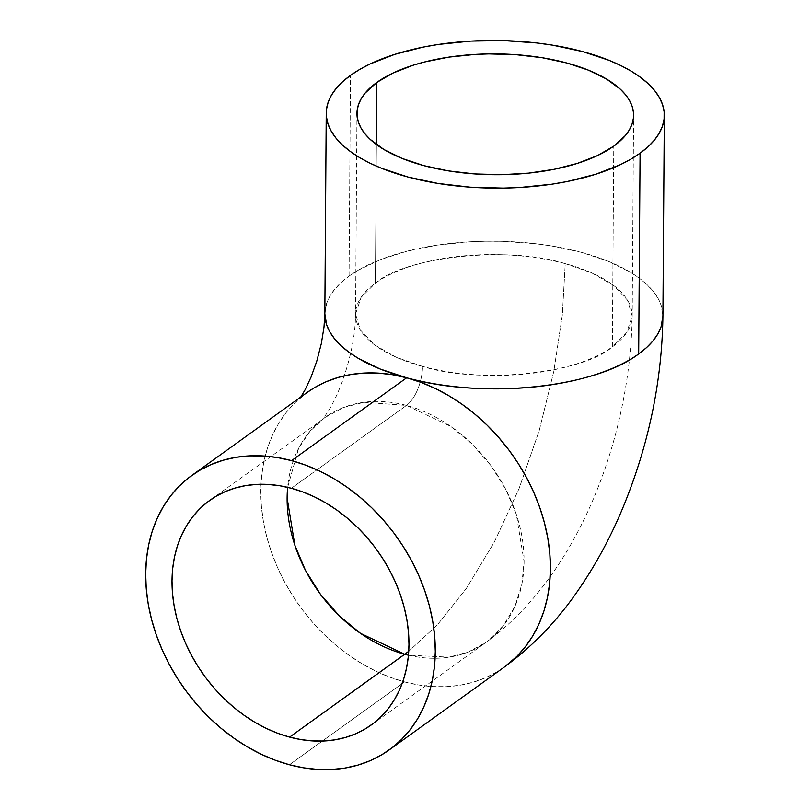 <?xml version="1.0" encoding="UTF-8"?>
<svg xmlns="http://www.w3.org/2000/svg" width="810" height="810" viewBox="0 0 810 810"><rect width="100%" height="100%" fill="white"/><g stroke="black" fill="none" stroke-linecap="round" stroke-linejoin="round"><path stroke-width="0.61" stroke-dasharray="4.05 3.04" d="M406.478 405.425A30.729 14.185 105 0 0 422.516 366.373L396.161 357.23L374.412 344.797L360.288 329.923L355.57 314.057L361.078 297.392L375.394 283.186C404.271 257.003 508.072 245.278 565.238 263.675L562.342 314.908L553.817 371.344L539.288 430.353L519.088 488.521L494.252 542.224L466.378 588.394L437.299 624.986L408.746 651.291L437.299 624.986L466.378 588.394L494.252 542.224L519.088 488.521L539.288 430.353L553.817 371.344L562.342 314.908L565.238 263.675L591.594 272.818L613.342 285.252L627.466 300.125L632.195 315.991L626.677 332.657L612.36 346.862L613.767 146.144L612.36 346.862C583.483 373.046 479.682 384.77 422.516 366.373A138.318 60.416 0.4 0 0 612.36 346.862A138.318 60.416 0.4 0 0 632.195 315.991A138.318 60.416 0.4 0 0 565.238 263.675A138.318 60.416 0.4 0 0 375.394 283.186A138.318 60.416 0.4 0 0 355.57 314.057A138.318 60.416 0.4 0 0 422.516 366.373A30.729 14.185 -75 0 1 406.478 405.425L291.357 488.268L406.478 405.425A138.318 106.778 -125.7 0 0 324.81 417.575L343.41 407.511L364.065 402.266L406.478 405.425L450.704 426.354L471.957 443.89L490.708 465.335L505.754 489.382L516.355 514.431L524.09 561.684L521.842 584.344L514.947 606.396L503.04 626.201L486.395 642.117A138.318 106.778 -125.7 0 0 516.01 513.418A138.318 106.778 -125.7 0 0 406.478 405.425M287.641 487.336L298.617 448.355L309.896 431.386L324.81 417.575A138.318 106.778 -125.7 0 0 287.641 487.336M376.367 144.484L375.394 283.186L376.367 144.484M408.453 655.209A138.318 106.778 -125.7 0 0 486.395 642.117L468.686 651.827L449.064 657.153L408.453 655.209M349.069 276.109L350.477 75.391L349.069 276.109L358.314 270.145L380.619 259.565L407.278 251.12L437.268 245.126L469.425 241.826L485.939 241.228L502.534 241.329L535.299 243.668L551.164 245.875L581.094 252.264L607.662 261.063L629.866 271.937L639.049 278.022L646.846 284.462L653.154 291.195L657.943 298.161L661.142 305.289L662.914 316.204A169.047 73.832 0.4 0 0 539.389 244.174A169.047 73.832 0.4 0 0 349.069 276.109A169.047 73.832 0.4 0 0 324.84 313.845L326.724 303.092L329.994 296.004L334.844 289.099L341.223 282.447L349.069 276.109M404.544 681.909L289.423 764.751L404.544 681.909A169.047 130.501 -125.7 0 0 504.346 667.055L496.651 672.077L485.17 677.899L472.929 682.293L460.039 685.23L446.624 686.657L432.813 686.576L418.74 684.987L404.544 681.909L390.359 677.362L376.316 671.399L362.556 664.068L349.211 655.442L336.403 645.611L324.273 634.665L312.923 622.708L302.464 609.859L292.997 596.231L284.614 581.975L277.395 567.213L271.411 552.086L266.723 536.757L263.371 521.346L261.387 506.027L260.8 490.931L261.6 476.219L263.787 462.014L267.341 448.467L272.231 435.709L278.397 423.843L285.788 413.009L294.344 403.299L306.868 392.637A169.047 130.501 -125.7 0 0 270.672 549.929A169.047 130.501 -125.7 0 0 404.544 681.909M356.967 113.339L355.57 314.057C355.438 333.76 351.186 355.792 342.812 380.163C338.985 390.562 335.016 399.37 330.905 406.6C328.789 410.984 322.066 420.137 321.752 420.056L209.699 500.418M371.274 724.96L486.395 642.117C577.591 575.89 630.21 439.182 632.195 315.991L633.592 115.263M300.773 397.022L299.113 399.289L306.868 392.637"/><path stroke-width="1.21" d="M408.746 651.291L404.737 654.267L360.501 633.339L339.258 615.803L320.497 594.358L305.451 570.321L294.86 545.262L287.125 498.008L287.641 487.336A138.318 106.778 -125.7 0 0 404.737 654.267A138.318 106.778 -125.7 0 0 408.453 655.209L404.737 654.267L289.615 737.11L408.746 651.291M376.792 82.458L376.367 144.484L376.792 82.458L392.992 73.052L413.12 65.235L424.42 62.016L448.963 57.115L475.278 54.412L488.784 53.916L515.869 54.675L542.153 57.723L566.635 62.947L588.384 70.146L606.548 79.046L620.44 89.292L625.603 94.8L629.522 100.501L632.134 106.333L633.44 112.246L633.41 118.169L632.053 124.062L629.38 129.863L625.411 135.513L613.767 146.144A138.318 60.416 -179.6 0 1 458.045 172.277A138.318 60.416 -179.6 0 1 356.967 113.339A138.318 60.416 -179.6 0 1 376.792 82.458A138.318 60.416 -179.6 0 1 532.514 56.325A138.318 60.416 -179.6 0 1 633.592 115.263A138.318 60.416 -179.6 0 1 613.767 146.144L597.567 155.55L577.439 163.367L554.151 169.3L528.606 173.127L501.775 174.687L474.7 173.927L448.406 170.88L423.924 165.655L402.175 158.456L384.011 149.556L370.119 139.31L364.956 133.802L361.037 128.101L358.425 122.269L357.119 116.356L357.149 110.433L358.506 104.541L361.179 98.739L365.148 93.089L376.792 82.458M291.357 488.268A138.318 106.778 54.3 0 1 400.889 596.261A138.318 106.778 54.3 0 1 371.274 724.96A138.318 106.778 54.3 0 1 289.615 737.11L301.239 739.631L312.751 740.927L324.051 740.998L335.026 739.824L345.576 737.424L355.59 733.83L364.986 729.071L373.653 723.178L381.53 716.232L388.517 708.284L394.571 699.425L399.624 689.715L403.613 679.276L406.529 668.189L408.321 656.566L408.969 644.527L408.483 632.175L406.863 619.64L404.119 607.044L400.282 594.489L395.391 582.117L389.488 570.038L382.624 558.374L374.878 547.226L366.322 536.706L357.038 526.925L347.105 517.965L336.636 509.925L325.711 502.868L314.452 496.874L302.96 491.984L291.357 488.268L279.733 485.747L268.221 484.451L256.922 484.38L245.946 485.554L235.396 487.954L225.382 491.548L215.997 496.307L207.319 502.2L199.452 509.146L192.456 517.094L186.401 525.953L181.359 535.663L177.36 546.102L174.444 557.189L172.662 568.812L172.003 580.851L172.489 593.203L174.109 605.738L176.853 618.344L180.691 630.889L185.581 643.262L191.484 655.341L198.349 667.005L206.094 678.152L214.65 688.672L223.935 698.453L233.867 707.413L244.347 715.453L255.261 722.51L266.52 728.504L278.012 733.394L289.615 737.11A138.318 106.778 54.3 0 1 180.083 629.117A138.318 106.778 54.3 0 1 209.699 500.418A138.318 106.778 54.3 0 1 291.357 488.268M640.082 153.211L638.685 353.94A169.047 73.832 0.4 0 0 662.914 316.204L661.041 326.957L657.771 334.044L652.921 340.949L646.532 347.601L638.685 353.94C594.084 388.01 482.841 399.441 406.671 377.784A169.047 130.501 -125.7 0 0 306.868 392.637L314.563 387.615L326.035 381.793L338.276 377.399L351.175 374.463L364.591 373.035L378.392 373.116L392.465 374.706L406.671 377.784L291.549 460.627L406.671 377.784L420.856 382.33L434.899 388.294L448.659 395.624L462.004 404.251L474.802 414.082L486.942 425.027L498.292 436.985L508.751 449.833L518.218 463.462L526.601 477.718L533.81 492.48L539.794 507.607L544.482 522.946L547.833 538.346L549.818 553.665L550.415 568.762L549.615 583.473L547.428 597.679L543.874 611.226L538.984 623.994L532.818 635.85L525.417 646.684L516.871 656.394L504.346 667.055A169.047 130.501 -125.7 0 0 540.543 509.763A169.047 130.501 -125.7 0 0 406.671 377.784L380.092 368.985L357.888 358.111L348.705 352.026L340.919 345.587L334.601 338.853L329.812 331.887L326.612 324.759L324.84 313.845A169.047 73.832 0.4 0 0 406.671 377.784A169.047 73.832 0.4 0 0 638.685 353.94L640.082 153.211A169.047 73.832 -179.6 0 1 449.773 185.156A169.047 73.832 -179.6 0 1 326.238 113.116A169.047 73.832 -179.6 0 1 350.477 75.391A169.047 73.832 -179.6 0 1 540.786 43.446A169.047 73.832 -179.6 0 1 664.322 115.486A169.047 73.832 -179.6 0 1 640.082 153.211L647.939 146.873L654.318 140.221L659.168 133.316L662.438 126.239L664.099 119.029L664.139 111.79L662.539 104.571L659.34 97.443L654.561 90.477L648.243 83.734L640.457 77.294L631.263 71.209L620.774 65.539L609.069 60.335L582.491 51.546L552.562 45.157L536.696 42.95L503.931 40.611L470.833 41.097L438.666 44.408L423.326 47.081L394.865 54.331L370.271 63.889L359.721 69.427L350.477 75.391L342.62 81.729L336.241 88.381L331.391 95.286L328.121 102.364L326.46 109.573L326.43 116.812L328.02 124.031L331.219 131.159L335.998 138.125L342.316 144.869L350.102 151.308L359.296 157.393L369.785 163.063L381.49 168.267L408.068 177.056L437.997 183.445L470.124 187.171L503.212 188.102L519.726 187.505L551.894 184.194L567.233 181.521L595.694 174.272L620.288 164.714L630.838 159.175L640.082 153.211M289.423 764.751A169.047 130.501 54.3 0 1 155.55 632.772A169.047 130.501 54.3 0 1 191.747 475.48A169.047 130.501 54.3 0 1 291.549 460.627A169.047 130.501 54.3 0 1 425.422 592.606A169.047 130.501 54.3 0 1 389.225 749.898A169.047 130.501 54.3 0 1 289.423 764.751L275.238 760.205L261.195 754.242L247.435 746.911L234.09 738.285L221.292 728.453L209.152 717.508L197.802 705.551L187.343 692.702L177.876 679.074L169.493 664.818L162.273 650.055L156.3 634.929L151.612 619.589L148.25 604.189L146.276 588.87L145.678 573.774L146.478 559.062L148.665 544.857L152.219 531.309L157.11 518.552L163.276 506.685L170.677 495.852L179.223 486.142L188.841 477.647L199.442 470.458L210.924 464.636L223.165 460.242L236.054 457.306L249.47 455.878L263.28 455.959L277.354 457.549L291.549 460.627L305.734 465.173L319.778 471.136L333.538 478.467L346.882 487.093L359.68 496.925L371.82 507.87L383.171 519.828L393.63 532.676L403.096 546.304L411.48 560.56L418.699 575.323L424.673 590.449L429.371 605.789L432.722 621.189L434.697 636.508L435.294 651.604L434.494 666.316L432.307 680.521L428.753 694.069L423.863 706.826L417.697 718.693L410.295 729.526L401.75 739.236L392.131 747.731L381.53 754.92L370.059 760.742L357.817 765.136L344.918 768.072L331.503 769.5L317.692 769.419L303.628 767.829L289.423 764.751M664.322 115.486L662.914 316.204C661.972 380.943 648.861 444.224 623.578 506.058C610.73 537.232 595.269 565.775 577.216 591.664C556.855 621.199 532.565 646.329 504.346 667.055L389.225 749.898M306.868 392.637L191.747 475.48M324.84 313.885L323.98 327.27L321.317 343.622L316.74 361.27L311 377.227L304.965 390.015L300.773 397.022M326.238 113.116L324.84 313.845"/></g></svg>

